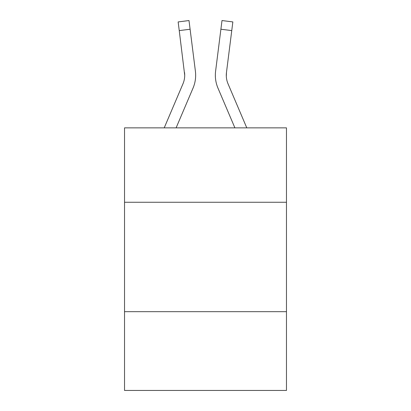 <?xml version="1.0" encoding="UTF-8"?>
<svg xmlns="http://www.w3.org/2000/svg" width="411" height="411" viewBox="0 0 411 411"><rect width="100%" height="100%" fill="white"/><g stroke="black" fill="none" stroke-linecap="round" stroke-linejoin="round"><path stroke-width="0.62" d="M286.467 202.263L286.467 127.862L124.533 127.862L124.533 202.263L286.467 202.263L286.467 390.45L124.533 390.45L124.533 202.263M286.467 311.672L124.533 311.672M176.103 127.862L193.031 88.113A32.823 32.823 0 0 0 195.395 71.139L190.098 29.232L179.242 30.604L178.148 21.922L189.003 20.55L190.098 29.232M195.615 76.857L195.651 75.511M195.23 69.829L195.395 71.139M234.897 127.862L217.969 88.113A32.823 32.823 0 0 1 215.605 71.139L221.997 20.55L232.852 21.922L231.758 30.604L220.902 29.232M226.312 76.323L226.461 72.511L231.758 30.604M228.038 83.829A21.881 21.881 0 0 1 226.286 75.295L226.461 72.511A21.881 21.881 0 0 0 228.038 83.829A21.881 21.881 0 0 1 226.286 75.295A21.881 21.881 0 0 0 228.038 83.829A21.881 21.881 0 0 1 226.286 75.295A21.881 21.881 0 0 0 228.038 83.829A21.881 21.881 0 0 1 226.286 75.295A21.881 21.881 0 0 0 228.038 83.829A21.881 21.881 0 0 1 226.286 75.295A21.881 21.881 0 0 0 228.038 83.829A21.881 21.881 0 0 1 226.286 75.295A21.881 21.881 0 0 0 228.038 83.829L246.785 127.862M164.215 127.862L182.962 83.829A21.881 21.881 0 0 0 184.714 75.295L179.242 30.604M182.962 83.829A21.881 21.881 0 0 0 184.714 75.295A21.881 21.881 0 0 1 182.962 83.829A21.881 21.881 0 0 0 184.714 75.295A21.881 21.881 0 0 1 182.962 83.829A21.881 21.881 0 0 0 184.714 75.295A21.881 21.881 0 0 1 182.962 83.829A21.881 21.881 0 0 0 184.539 72.511L184.714 75.295M215.385 76.857L215.349 75.239M215.605 71.139L215.77 69.829M178.148 21.922L189.003 20.55M221.997 20.55L232.852 21.922"/></g></svg>
